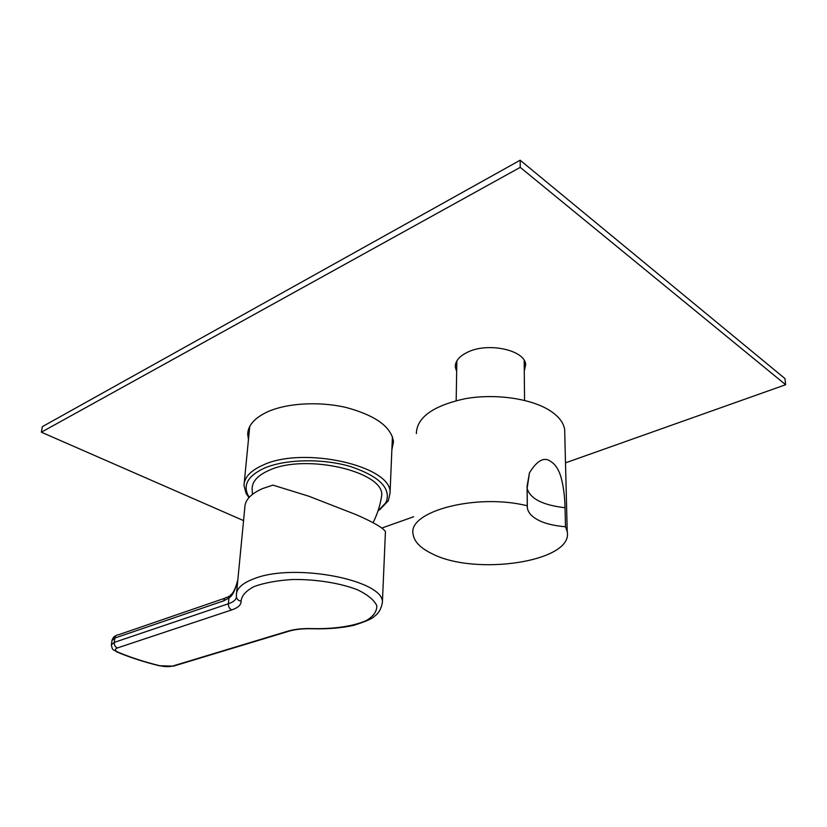 <?xml version="1.0" encoding="UTF-8"?>
<svg xmlns="http://www.w3.org/2000/svg" width="827" height="827" viewBox="0 0 827 827"><rect width="100%" height="100%" fill="white"/><g stroke="black" fill="none" stroke-linecap="round" stroke-linejoin="round"><path stroke-width="1.24" d="M392.453 436.718L392.308 439.137M244.223 483.071L249.733 426.484M379.645 509.825L388.318 500.769L390.044 493.109C392.722 466.149 303.158 445.526 262.572 465.291C250.416 470.801 244.223 477.52 243.986 485.449L246.053 493.316L248.979 497.565M377.96 511.055L386.023 502.516C391.481 488.385 379.572 476.362 350.286 466.469C322.292 458.241 285.005 459.088 264.144 468.237C248.234 475.721 242.869 484.736 248.059 495.29L249.258 497.265M252.442 494.35L252.152 489.129C251.935 481.759 257.486 475.535 268.796 470.46C305.411 452.886 385.506 471.866 381.65 495.921L380.927 500.025M236.563 593.011L244.844 507.323C245.04 499.89 251.036 493.616 262.841 488.478L272.931 485.118L308.729 496.19L356.22 514.683C373.194 522.137 382.932 527.771 385.444 531.575L385.413 532.268M237.814 580.078C235.344 590.044 232.387 596.019 228.945 598.004L230.495 595.12C233.276 593.29 235.716 588.193 237.835 579.82M236.45 596.939C236.088 599.761 233.39 602.035 228.376 603.772L228.945 598.004L223.766 600.816C224.138 598.5 225.285 597.363 227.218 597.414L229.203 596.143M524.545 400.382L524.173 360.644M456.173 400.64L456.855 360.903M567.219 531.627C573.638 561.843 475.091 576.202 432.107 553.749C420.395 548.125 414.048 541.54 413.066 533.984C407.763 511.5 476.3 493.016 527.275 505.773L527.337 507.923C528.174 512.564 531.585 516.493 537.56 519.697C544.176 523.388 553.49 525.745 565.503 526.778L567.219 531.627L564.665 429.575C563.621 422.659 558.732 416.353 549.986 410.647C531.068 398.438 494.846 393.29 464.774 398.779C432.966 405.84 416.829 417.439 416.353 433.575M564.665 429.575L564.769 433.617M527.275 505.773L527.078 486.255L529.456 472.827C537.219 460.225 544.393 456.494 550.978 461.631C555.165 464.267 558.37 469.023 560.613 475.876C563.28 484.798 564.748 495.404 565.037 507.716C542.729 505.163 530.097 498.722 527.14 488.395L527.088 487.961M565.503 526.778L565.037 507.716M565.492 462.862L785.65 384.72L784.957 378.57L520.162 160.221L42.342 426.66L41.35 432.201L243.562 520.607M393.363 440.491L392.091 444.264M249.02 433.999L248.296 430.112M525.207 362.691L524.215 365.027M456.793 365.462L455.822 363.156M381.929 528.019L413.634 516.761M785.65 384.72L520.224 167.364L41.35 432.201M248.472 439.582L247.707 434.185C248.007 425.636 254.23 418.359 266.387 412.363C285.822 403.08 319.046 401.023 346.678 407.628C375.84 415.619 391.44 427.011 393.476 441.825L391.864 449.847M456.68 371.54L455.326 367.167C455.077 361.203 459.254 356.168 467.855 352.075C488.416 341.944 525.393 350.255 525.662 364.738L524.266 371.147M520.162 160.221L520.224 167.364M385.444 531.575L382.384 602.625C384.906 580.44 295.043 562.567 254.685 578.476C242.569 582.921 236.46 588.421 236.367 594.975L236.429 596.774M241.081 601.105C241.308 604.764 238.186 607.7 231.736 609.913L117.393 647.944C114.436 649.164 114.757 650.611 118.344 652.307C130.676 657.486 144.498 661.962 159.807 665.735C164.8 666.831 169.132 666.924 172.781 666.014L288.116 631.084C294.815 629.12 303.054 628.293 312.813 628.613C334.449 629.089 354.049 626.132 366.733 620.333C373.721 616.012 377.071 611.112 376.771 605.622C374.124 600.03 367.757 594.778 357.678 589.858C340.259 583.076 316.162 579.2 292.572 579.5C277.396 580.461 264.64 582.787 254.292 586.467C246.032 590.767 241.629 595.647 241.081 601.105C238.652 600.816 237.122 599.565 236.512 597.363L236.439 596.898M231.736 609.913C229.441 608.755 228.324 606.708 228.376 603.772L114.25 642.383L111.366 644.833C112.565 651.221 112.823 648.968 117.837 652.358L116.328 651.686M288.116 631.084L290.722 630.681M172.781 666.014L175.458 665.528M223.766 600.816L114.86 638.051C115.294 635.901 116.462 634.816 118.375 634.816L224.923 598.2M111.407 644.574L111.976 640.532L114.86 638.051L114.25 642.383C114.116 645.091 115.16 646.941 117.393 647.944M118.344 652.307L117.837 652.358C130.273 657.548 144.187 662.045 159.559 665.828L158.825 665.642M159.807 665.735L173.412 666.148L288.757 631.249C295.208 629.295 303.24 628.479 312.844 628.789C328.588 629.12 342.264 627.951 353.884 625.295C365.968 621.439 372.77 618.451 374.3 616.332C378.446 613.675 381.144 609.106 382.384 602.625M390.044 493.109L392.422 436.625M248.059 495.29L246.053 493.316M386.023 502.516L388.318 500.769M373.06 522.736C377.35 514.198 380.213 505.256 381.65 495.921M112.027 640.191C113.237 637.369 114.529 635.901 115.894 635.787M529.456 472.827L527.14 488.395L527.337 507.923M247.966 431.622L247.707 434.185M455.357 365.245L455.326 367.167"/></g></svg>
